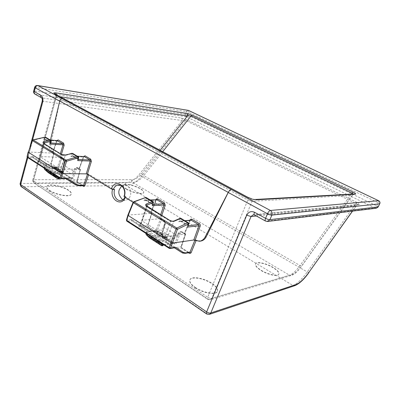 <?xml version="1.0" encoding="UTF-8"?>
<svg xmlns="http://www.w3.org/2000/svg" width="400" height="400" viewBox="0 0 400 400"><rect width="100%" height="100%" fill="white"/><g stroke="black" fill="none" stroke-linecap="round" stroke-linejoin="round"><path stroke-width="0.3" stroke-dasharray="2 1.5" d="M158.75 236.41C165.925 241.11 175.665 239.74 168.135 235.235L161.86 232.66C155.66 231.755 154.625 233.005 158.75 236.41M126.38 188.935C131.93 192.42 142.555 194.67 143.615 192.64C144.18 191.655 143.1 190.335 140.37 188.67C134.855 185.27 124.465 183.03 123.275 185.04C122.69 185.98 123.725 187.28 126.38 188.935M126.31 189.135C131.86 192.62 142.485 194.865 143.545 192.835C144.11 191.85 143.03 190.525 140.305 188.86C134.785 185.465 124.4 183.225 123.205 185.235C122.625 186.18 123.655 187.48 126.31 189.135M49.625 190.395C55.7 194.665 69.56 197.165 71.115 194.38C71.865 193.225 70.935 191.78 68.325 190.04C62.285 185.91 48.78 183.385 47.01 186.155C46.25 187.255 47.12 188.67 49.625 190.395M49.555 190.625C55.625 194.895 69.485 197.395 71.04 194.605C71.79 193.455 70.86 192.005 68.255 190.265C62.215 186.13 48.71 183.61 46.94 186.385C46.175 187.485 47.05 188.9 49.555 190.625M261.32 270.375C267.945 274.49 277.605 276.59 278.805 274.24C279.535 272.5 277.595 270.2 272.975 267.345C266.415 263.35 257.025 261.28 255.71 263.595C254.925 265.245 256.795 267.505 261.32 270.375M261.225 270.6C267.85 274.715 277.51 276.81 278.71 274.465C279.445 272.72 277.5 270.42 272.885 267.56C266.325 263.565 256.935 261.495 255.62 263.815C254.83 265.465 256.7 267.73 261.225 270.6M195.4 287.51C202.97 292.745 215.455 294.995 217.315 291.575C218.45 289.305 216.6 286.53 211.775 283.255C204.27 278.215 192.195 275.97 190.15 279.355C188.96 281.495 190.71 284.215 195.4 287.51M195.295 287.775C202.865 293.01 215.35 295.26 217.21 291.835C218.345 289.56 216.5 286.785 211.675 283.505C204.17 278.465 192.1 276.225 190.05 279.61C188.86 281.755 190.61 284.475 195.295 287.775M124.94 197.28L125.42 196.115L124.1 196.16M121.665 186.015L124.585 184.925C130.115 184.91 131.705 193.76 130.18 195.955C129.69 198.175 128.02 199.65 125.17 200.38L122.75 199.815M56.645 94.83L56.51 96.185L55.615 96.22L56.22 96.79L247.805 200.01L252.04 201.33L254.455 199.51M247.795 197.27C248.3 197.73 248.3 198.64 247.805 200.01L207.735 297.245L33.28 180.735L56.22 96.79L55.545 94.24M357.04 202.465L186.945 119.795L181.325 117.99L42.085 97.94L35.51 94.32L186.1 116.705L375.075 207.995L265.91 221.125L254.885 215.055L359.285 204.67C360.155 204.435 359.44 203.715 357.13 202.51L355.98 203.5C356.89 203.985 357.105 204.605 356.635 205.36L356.225 205.74L256.31 215.98M125.42 196.115L125.495 196.76L151.72 212.845L151.995 213.215L150.51 213.38L155.79 199.75L156.065 200.13L150.51 213.38L127.89 215.095M125.495 196.76L125.235 197.46M112.595 189.315L112.72 188.92L114.62 189.495M87.495 174.27L87.625 173.88L88.775 174.23L112.72 188.92M53.93 152.85L50.855 164.385L53.93 152.85C51.31 150.71 50.315 147.505 50.95 143.235L49.745 143.16L50.47 140.095M62.37 98.77C61.11 98.765 60.24 99.565 59.765 101.17L50.95 143.235M200.76 241.075L196.28 240.18L196.01 240.825M87.625 173.88L86.26 173.865M133.12 202.305L150.425 212.94M161.8 215.34L160.5 219.13L163.025 220.68C164.27 221.65 164.68 222.99 164.25 224.705L165.035 224.625L161.86 234.435L162.255 235.64L174.12 243.14L175.085 242.78L176.31 243.145C175.85 244.035 175.2 244.275 174.365 243.865L162.515 236.365L161.75 233.965L164.915 224.17C165.185 222.98 164.885 222.045 164.015 221.37L161.47 219.805L157.09 231.03C156.655 231.905 156.035 232.15 155.23 231.76L148.565 227.54L147.825 225.185L151.72 212.845M145.845 233.355L146.535 231.6L160.655 230.02C161.82 229.725 162.745 228.745 163.43 227.08L164.25 224.705M163.43 227.08L177.18 235.625L178.16 233.305L180.09 231.72L181.515 232.045L184.165 233.675L189.93 220.175M49.745 143.16C49 147.43 49.93 150.635 52.54 152.785L56.755 140.77L52.54 152.785M61.465 154.21L60.445 157.645L62.425 158.865C63.4 159.64 63.72 160.8 63.385 162.345L64.24 162.37L61.82 171.305L62.135 172.345L71.665 178.295L72.17 177.835L75.11 169.085L74.26 169.07L76.11 167.51L78.945 169.015L83.535 156.49M44.13 168.095L44.785 166.58L60.02 166.935C61.265 166.805 62.17 165.995 62.74 164.5L63.385 162.345M62.74 164.5L73.495 171.185L74.26 169.07M38.62 161.29L38.555 161.29C37.64 161.34 37.565 161.64 38.325 162.19L56.225 173.62L59.705 174.685L65.825 178.58L60.485 178.505L27.7 157.475L33.13 157.75L33.07 156.755L43.38 163.415L46.185 164.255L50.855 164.385L51.165 165.41L56.63 168.795L57.125 168.34L60.72 157.36L61.595 158.425L58.24 168.69L56.79 169.465L51.545 166.145L50.95 164.095M60.445 157.645L59.32 157.3L40.865 156.55L39.43 160.89L49.715 167.445L52.47 168.245L57.125 168.34L58.24 168.69M60.71 157.36L59.32 157.3L60.425 153.575M151.805 213.285L147.91 225.63L148.29 226.81L155.355 231.125L155.885 230.665L160.56 218.66L161.47 219.805M160.5 219.13L159.275 218.77L142.14 220.255L140.27 225.025L149.095 230.65L151.565 231.15L155.885 230.665L157.09 231.03M160.56 218.66L159.275 218.77L160.685 214.66M53.835 153.14L28.155 152.045M44.615 142.905L43.835 143.475L44.155 144.265L62.33 155.355L58.635 168.38L60.625 168.98L80.27 169.365L77.05 180.915L77.375 181.98L83.25 185.61L78.385 185.585L76.03 185.105L70.35 181.49L72.75 182L77.375 181.98L77.735 182.715L77.1 180.585L77.05 180.915L72.445 180.925L69.695 180.15L59.67 173.67L57.11 172.87L39.2 161.465L44.37 143.795M72.395 153.36L71.63 153.845L70.84 156.445L72.66 156.085L72.38 155.555L70.84 156.445L83.41 156.99L84 156.51L83.41 156.99L79.135 169.285L78.945 169.015M194.85 240.255L195.03 239.82L193.795 240M195.03 239.82L196.28 240.18M146.445 205.715L146.96 206.985L170.485 221.335L165.485 235.68L167.66 236.305L185.575 234.015L185.135 234.35L182.47 232.71C181.475 232.245 180.705 232.535 180.165 233.585L176.31 243.145M180.33 218.39L179.805 218.85L178.73 221.7L180.705 221.23L180.51 220.705L178.73 221.7L190.13 220.59L190.75 220.095L190.13 220.59L184.485 234.11L184.165 233.675M162.735 151.69L143.795 175.6L300.03 265.54L301.75 266.03L352.68 194.9L354.19 193.96L352.255 195.285L301.745 265.82C298.31 270.515 295.24 273.345 292.53 274.31L211.835 298.345L252.04 201.33L352.255 195.285L352.915 194.035M55.615 96.22L55.615 94.89L55.645 96.185L32.78 179.945L33.915 182.85L208.37 299.395L289.515 275.22L132.625 182.44L34.57 182.995C33.67 182.235 33.375 181.13 33.685 179.685L131.805 179.69C135.185 179.53 138.45 177.545 141.59 173.735L160.185 150.32M141.59 173.735L143.795 175.6C140.21 179.955 136.485 182.23 132.625 182.44C131.785 181.805 131.51 180.89 131.805 179.69M351.24 194.125L300.03 265.54C296.135 270.885 292.63 274.11 289.515 275.22L291.245 275.455C294.165 274.63 297.67 271.49 301.75 266.03L301.745 265.82M181.325 117.99C182.165 118.525 182.435 119.375 182.14 120.53L139.355 174.34C134.925 179.715 130.29 182.535 125.44 182.795C125.15 183.985 125.42 184.895 126.25 185.525C131.575 185.205 136.67 182.09 141.53 176.18L185.7 120.49L355.935 203.48L307.245 271.94C301.94 279.285 297.165 283.79 292.92 285.45L207.285 314L21.93 186.775L126.25 185.525L292.92 285.45L294.74 285.68M42.13 101.475L43.08 101.295L182.14 120.53L185.7 120.49L186.945 119.795M254.425 214.945L253.315 214.72L358.05 204.45L356.225 205.74L352.4 211.13M359.285 204.67L358.05 204.45L356.635 205.36M42.085 97.94C43.025 98.635 43.355 99.75 43.08 101.295L21.06 183.455L125.44 182.795M150.7 213.315L156.505 199.69L155.885 200.18L144.035 200.715L145.92 200.26L145.735 199.75L144.035 200.715L145.01 197.94L146.365 198.045L146.37 197.645M150.465 200.06L145.92 200.26L152.79 204.405L152.55 203.855L145.735 199.75M180.705 221.23L188.18 225.76M185.035 220.785L180.095 221.12L184.835 220.665M174.47 247.81L169.455 248.41L127.035 221.195L132.085 220.805L141.17 226.665L143.915 227.255L150.62 231.52L155.36 231.125L150.62 231.52L148.435 231.245L139.19 225.42C138.38 225.625 138.485 226.09 139.505 226.805L162.625 241.57L166.3 242.655L165.955 241.36L163.53 240.655L165.485 235.68L142.265 221.055L141.795 220.385L142.14 220.255L146.715 206.145M151.995 213.215L147.91 225.63L143.55 226.06L141.01 225.505L131.97 219.645L132.125 220.83L139.395 225.46L140.575 225.115M181.515 232.045L182.235 231.96L185.585 234.015L181.33 246.72L177.13 247.38L174.71 246.94L165.955 241.36L167.66 236.305L174.1 220.96M131.97 219.645L131.535 219.545L131.905 220.78L139.19 225.42L140.27 225.025L139.355 225.44L132.085 220.805L147.945 230.98L149.095 230.65M170.43 220.6L170.485 221.335L173.745 221.405L179.475 218.88L181.2 218.945L181.225 218.545M174.71 246.94L174.79 248.07L175.39 248.42L177.525 248.625L181.74 247.955L189.215 252.65M188.455 252.78L181.97 248.68L181.495 246.64L181.74 247.955L189.095 252.52L184.765 253.23L182.685 253.07M151.565 231.15L151.015 231.615L148.43 231.24L141.07 226.585L141.01 225.505M165.875 241.36L166.235 242.655L174.6 247.79L166.41 242.675L166.255 241.445M166.3 242.655L182.69 253.07M139.245 225.415L140.195 225.025M174.38 247.825L166.45 242.695L174.52 247.805M133.685 201.795L133.33 202.26L144.67 197.955L145.02 197.5M145.795 197.43L145.01 197.94L144.67 197.955L145.115 197.48M145.96 200.28L145.76 199.765L146.365 198.045L153.36 202.455M152.735 204.605L152.57 203.87M188.085 226.055L187.89 225.15L180.535 220.715L181.2 218.945L188.8 223.77M179.825 218.435L179.475 218.88L179.92 218.415M181.18 218.93L181.155 218.455M188.05 225.665L188.435 222.825M188.49 223.32L188.535 223.005M146.345 198.03L146.295 197.555M152.745 204.375L153.02 201.59M153.095 202.08L153.13 201.82M188.205 225.675L180.575 221.2L180.51 220.705M188.09 226.04L187.91 225.165M57.04 140.605L56.66 141.05L43.91 140.155L45.655 139.8L45.39 139.295L43.91 140.155L44.63 137.625L45.86 137.73L45.73 137.265M56.225 173.62L57.11 172.87L58.635 168.38L40.665 157.06L44.155 144.265L43.99 143.56M33.07 156.755L32.595 156.61L32.885 157.675L38.555 161.29L39.77 161.015M43.835 143.475L38.895 160.99L39.35 160.88M62.175 154.64L62.33 155.355L65.26 155.46L65.595 154.985M69.695 180.15L69.72 181.125L70.35 181.49M46.185 164.255L46.475 165.29L51.735 168.635L56.63 168.795L51.735 168.635L49.315 168.085L33.13 157.75L44.025 164.715L46.475 165.29L51.165 165.41L51.545 166.145M43.38 163.415L43.39 164.345L33.075 157.71L38.645 161.365L38.895 160.99L39.2 161.465L38.325 162.19M59.245 173.535L59.51 174.64L65.595 178.52L59.705 174.685L59.67 173.67M59.58 174.65L59.33 173.545L60.625 168.98L65.26 155.46L71.265 153.83L72.89 153.95L72.865 153.57M65.78 178.595L70.345 181.485M32.895 139.89L32.58 140.37L44.265 137.595L44.58 137.12M45.155 137.175L44.265 137.595L44.675 137.125M50.54 140.145L45.57 139.79L45.86 137.73L51.26 141.08M50.835 142.895L50.7 142.49L45.41 139.305M78.4 156.85L78.225 159.48L78.08 158.985L72.4 155.565L72.89 153.95L78.7 157.57M71.6 153.355L71.265 153.83L71.695 153.355M72.87 153.94L72.78 153.48M78.515 157.325L78.415 156.86M45.86 137.73L45.82 137.355M50.715 142.505L50.97 140.405M51.1 140.875L50.99 140.42M77.445 156.275L72.625 156.065L72.38 155.555M77.34 156.215L72.325 155.995L78.225 159.48L78.095 159M163.465 244.855L162.875 244.965L163.425 244.935M163.145 244.715L151.165 237.025L150.155 235.865L150.9 237.27L162.875 244.965L162.39 245.61L162.815 245.73M177.18 235.625C176.385 237.25 175.405 238.225 174.245 238.54L160.655 230.02M146.535 231.6L146.615 232.1L159.04 240.05L160.33 240.415L174.245 238.54M160.085 233.28L160.655 233.645L156.825 234.105L156.135 233.67L157.5 232.045L154.18 232.425L153.61 232.065L157.455 231.625L158.31 232.16L157.05 233.64L160.085 233.28L160.29 232.725L160.86 233.09L160.655 233.645M159.755 235.67L160.57 236.185L160.18 236.23L157.98 234.835L159.18 235.3L161.745 234.985L160.94 234.475L161.275 234.435L163.19 235.24L159.755 235.67L159.965 235.105L160.775 235.62L160.57 236.185M162.85 236.47L166.295 237.13L166.875 237.94L165.765 238.31L162.295 237.65L161.715 236.84L162.85 236.47L163.055 235.91L166.505 236.57L167.08 237.38L165.975 237.75L162.505 237.085L161.92 236.28L163.055 235.91M163.035 245.54L161.455 245.6M149.615 237.97L150.445 237.925L162.39 245.61M160.33 240.415L159.755 241.915L159.06 241.835M162.68 245.375L150.71 237.68L149.75 236.73L150.445 237.925L151.19 237.04M145.83 233.345L146.33 231.685M149.285 237.695L146.035 234.57L146.065 233.14M149.6 237.96L149.27 237.675L149.34 236.71L146.11 233.595M164.005 237.395L166.375 237.05L165.015 236.265L162.69 236.555L162.94 237.03L164.005 237.395L163.795 237.955L166.125 237.65L165.865 237.185L164.81 236.82L162.48 237.115L162.73 237.59L163.795 237.955M166.505 236.57L166.295 237.13M165.975 237.75L165.765 238.31M162.505 237.085L162.295 237.65M162.94 237.03L162.73 237.59M166.335 237.09L166.125 237.65M166.075 236.625L165.865 237.185M165.015 236.265L164.81 236.82M162.69 236.555L162.48 237.115M160.775 235.62L160.18 236.23M160.385 235.67L158.185 234.275L159.385 234.74L161.955 234.425L161.145 233.915L161.485 233.875L163.395 234.685L163.19 235.24M163.395 234.685L159.965 235.105M162.93 234.39L162.725 234.95M161.485 233.875L161.275 234.435M161.145 233.915L160.94 234.475M161.955 234.425L161.745 234.985M159.385 234.74L159.18 235.3M158.575 234.225L158.37 234.79M158.185 234.275L157.98 234.835M160.86 233.09L157.03 233.545L156.825 234.105M157.03 233.545L156.34 233.11L157.705 231.49L154.385 231.87L153.81 231.505L157.66 231.07L158.51 231.605L157.05 233.64M157.255 233.085L160.29 232.725M158.51 231.605L158.31 232.16M157.66 231.07L157.455 231.625M153.81 231.505L153.61 232.065M154.385 231.87L154.18 232.425M157.705 231.49L157.5 232.045M156.34 233.11L156.135 233.67M59.48 178.175L50.17 172.2L49.175 171.11L49.89 172.385L59.215 178.375L58.77 178.94L58.175 178.94L48.86 172.94L49.465 172.95L58.76 178.93M73.495 171.185C72.835 172.65 71.885 173.45 70.64 173.59L60.02 166.935M44.785 166.58L44.495 166.645L44.67 166.9L54.305 173.065L55.485 173.42L70.64 173.59M58.105 168.93L58.555 169.215L54.405 169.135L53.87 168.795L55.93 167.905L51.9 167.545L56.055 167.635L56.72 168.055L54.825 168.865L58.105 168.93L58.265 168.425L58.71 168.71L58.555 169.215M56.805 170.395L57.435 170.795L57.015 170.79L55.3 169.705L56.355 170.11L59.14 170.16L58.51 169.76L58.875 169.77L60.165 170.23L56.805 170.395L56.965 169.885L57.595 170.285L57.435 170.795M59.68 171.195L62.98 171.94L63.35 172.435L61.95 172.63L58.625 171.88L58.26 171.38L59.68 171.195L59.835 170.685L63.14 171.435L63.51 171.925L62.11 172.12L58.785 171.37L58.42 170.87L59.835 170.685M48.29 172.68L48.86 172.94L48.565 171.87L44.53 168.415L44.435 167.98M55.485 173.42L55.06 174.79L54.38 174.675M59.29 178.835L48.825 171.875L49.465 172.95L50.17 172.2M44.13 168.12L44.495 166.645M48.375 171.8L48.28 172.665L44.435 169.285L44.53 168.415M60.215 171.705L62.75 171.74L61.72 171.095L59.195 171.055L59.26 171.375L60.215 171.705L60.055 172.215L62.695 172.195L61.56 171.605L60.175 171.51L58.915 171.625L60.055 172.215M63.14 171.435L62.98 171.94M62.11 172.12L61.95 172.63M58.785 171.37L58.625 171.88M59.26 171.375L59.1 171.885M62.75 171.74L62.59 172.25M62.67 171.425L62.51 171.935M61.72 171.095L61.56 171.605M59.195 171.055L59.035 171.565M57.595 170.285L57.17 170.28L57.015 170.79M57.17 170.28L55.46 169.195L56.51 169.6L59.295 169.65L58.67 169.255L59.035 169.26L60.685 169.955L60.525 170.46M60.685 169.955L56.965 169.885M60.325 169.725L60.165 170.23M59.035 169.26L58.875 169.77M58.67 169.255L58.51 169.76M59.295 169.65L59.14 170.16M56.51 169.6L56.355 170.11M55.88 169.2L55.725 169.71M55.46 169.195L55.3 169.705M58.71 168.71L54.56 168.625L54.405 169.135M54.56 168.625L54.025 168.285L56.09 167.4L52.055 167.04L56.21 167.135L56.88 167.555L54.98 168.36L54.825 168.865M54.98 168.36L58.265 168.425M56.88 167.555L56.72 168.055M56.21 167.135L56.055 167.635M52.055 167.04L51.9 167.545M52.5 167.32L52.345 167.83M56.09 167.4L55.93 167.905M54.025 168.285L53.87 168.795M184.485 234.11L190.285 220.535L190.055 220.165M143.55 226.06L143.915 227.255L148.45 226.83L147.825 225.185M161.865 245.71L149.885 237.995L149.505 236.76L150.155 235.865L161.86 234.435L161.75 233.965M185.71 234.02L181.495 246.64L181.175 246.215L185.135 234.35M77.1 180.585L80.105 169.8L80.475 169.445L77.67 167.76L76.88 167.745M80.105 169.8L78.025 168.52C77.25 168.17 76.655 168.48 76.24 169.445L73.3 178.19L72.17 177.835L59.505 177.96M73.3 178.19L71.79 178.955L62.505 173.08L61.895 170.995L61.82 171.305L49.175 171.11L48.565 171.87M79.135 169.285L83.65 156.945L83.455 156.67M250.145 200.96C250.78 199.52 251.36 198.85 251.885 198.96M55.2 94.085L55.615 94.89L55.27 94.11M34.62 87.335L186.27 111.535L188.02 110.275M37.55 85.515C36.66 85.46 36.01 86.035 35.595 87.245L34.605 91.02L185.305 114.25C185.015 115.37 185.28 116.19 186.1 116.705L187.835 115.105L188.8 112.395L378.28 202.745L376.755 205.855L187.835 115.105L185.305 114.25L186.27 111.535L188.8 112.395L188.555 110.445M357.13 202.51L355.98 203.5M88.775 174.23L88.54 174.91M82.32 185.62L77.735 182.715M61.895 170.995L64.31 162.08L63.59 159.65L61.595 158.425M32.485 140.105L27.795 157.615M181.97 248.68L181.175 246.215M60.72 157.36L63.22 158.895L62.425 158.865M160.57 218.66L163.755 220.615L163.025 220.68M52.655 152.87L54.045 152.94M196.06 240.065L194.83 240.245M60.205 96.74L56.51 96.185L33.685 179.685L32.78 179.945C32.485 181.16 32.865 182.13 33.915 182.85L207.84 299.4L210.355 299.745L291.245 275.455L292.53 274.31M308.99 272.45L307.245 271.94L141.53 176.18L139.355 174.34M378.63 200.695L378.28 202.745L379.765 203.795M378.245 206.89L376.755 205.855L375.075 207.995L376.37 208.21M34.86 94.065L35.51 94.32C34.59 93.65 34.285 92.545 34.605 91.02L33.63 91.165M211.835 298.345L210.355 299.745L207.84 299.4C207.345 299.13 207.31 298.415 207.735 297.245C209.285 298.21 210.65 298.58 211.835 298.345M206.53 313.89L209.4 314.36M20.055 183.935L21.06 183.455C20.755 184.9 21.045 186.005 21.93 186.775L20.93 186.405M265.46 221.015L267.615 221.465M131.535 219.545L126.66 219.95L128.105 215.02L133.095 202.375M162.625 241.57L163.53 240.655L140.405 225.925L146.96 206.985L146.885 206.255M185.25 253.335L177.525 248.625L177.13 247.38M139.505 226.805L140.405 225.925L139.89 225.155L141.8 220.38L146.4 205.855M126.41 220.125L126.66 219.95L127.035 221.195L126.765 221.115M32.595 156.61L27.405 156.405L28.475 151.925L32.58 140.37L32.265 140.455M72.66 156.085L78.235 159.445M45.685 139.82L50.835 142.925M52.47 168.245L51.955 168.705L49.315 168.085L43.39 164.345L48.75 167.77L49.715 167.445M78.385 185.585L72.75 182L72.445 180.925M27.085 156.54L27.405 156.405L27.7 157.475L27.4 157.36M150.9 237.27L162.255 235.64L162.515 236.365M160.75 218.7L163.755 220.615C165.005 221.58 165.43 222.92 165.035 224.625L162.045 234.355L162.415 235.655L174.275 243.155L162.895 244.975M163.44 244.645L175.085 242.78L178.935 233.21L178.16 233.305M159.755 241.915L159.71 242.25M158.5 241.475L159.04 240.05M146.615 232.1L146.17 233.565M150.71 237.68L150.445 237.925M165.33 237.345L165.125 237.905M163.695 236.31L163.49 236.875M49.89 172.385L62.31 172.385L71.6 178.26L59.23 178.385M55.06 174.79L55.055 175.105M53.9 174.365L54.305 173.065M44.67 166.9L44.34 168.23M59.045 178.74L58.77 178.94M49.725 172.75L49.465 172.95M61.61 171.8L61.45 172.31M60.335 171L60.175 171.51M76.24 169.445L75.11 169.085L76.905 167.53L80.415 169.385M63.59 159.65L63.22 158.895C64.2 159.67 64.54 160.83 64.24 162.37L64.31 162.08M180.165 233.585L178.935 233.21L180.81 231.63L182.38 231.975L182.47 232.71M155.23 231.76L155.125 231.05L148.45 226.83L148.565 227.54M164.915 224.17L165.215 224.55C165.54 222.62 165.1 221.315 163.905 220.635L164.015 221.37M163.715 244.82L174.275 243.155L174.365 243.865M83.23 185.61L77.55 182.02L77.295 180.845L80.475 169.445M78.025 168.52L77.83 167.8L76.11 167.51M71.79 178.955L71.6 178.26L59.975 178.26M62.505 173.08L62.08 171.24L64.495 162.315C64.915 161.055 64.545 159.925 63.385 158.93L60.91 157.415M54.1 153.09L51.12 164.32L51.34 165.45L56.59 168.77L56.79 169.465M217.21 291.835L217.315 291.575M125.17 200.38L120.41 200.585M352.55 211.11L356.63 205.365M27.22 157.17L29.935 147.02M152.74 204.585L145.46 200.175L150.305 199.96M50.83 142.96L45.395 139.735L50.45 140.095M166.875 237.94L167.08 237.38M161.715 236.84L161.92 236.28M166.165 237.61L166.375 237.05M162.435 237.16L162.645 236.6M63.35 172.435L63.51 171.925M58.26 171.38L58.42 170.87M62.695 172.195L62.855 171.685M58.915 171.625L59.075 171.115M180.09 231.72L180.815 231.63M180.81 231.635L182.38 231.975L185.695 234.01M57.235 140.575L52.705 153.025M124.585 184.925L118.65 184.985M190.05 279.61L190.15 279.355M167.905 235.09L161.86 232.66"/><path stroke-width="0.6" d="M113.285 189.52L111.375 188.945C114.77 177.94 128.37 186.035 124.17 196.805L124.1 196.16C126.06 191.06 122.83 184.77 118.65 184.985C116.23 185.12 114.44 186.635 113.285 189.52L114.62 189.495C112.83 194.61 116.235 200.915 120.41 200.585C122.33 200.43 123.84 199.33 124.94 197.28M122.75 199.815C119.1 196.145 117.99 192.675 119.42 189.4L121.665 186.015M352.915 194.035L352.035 193.105L191.04 115.905L187.48 115.95L60.205 96.74M191.04 115.905L192.32 115.225L353.1 192.095L351.24 194.125M254.455 199.51L252.06 199.115L247.36 197.155L54.975 94.03L53.755 92.935L55.57 92.845L56.645 94.83M55.57 92.845L186.65 113.385C187.505 113.925 187.785 114.78 187.48 115.95L160.185 150.32M55.545 94.24L54.975 94.03M125.235 197.46C121.48 207.365 109.305 199.285 112.595 189.315M195.05 240.36L193.795 240L198.89 225.815L200.155 226.17L195.05 240.36L199.57 241.255C202.07 240.735 203.915 239.325 205.105 237.02L206.155 236.87L228.245 192.475C229.225 190.735 230.275 189.76 231.4 189.54L270.375 210.47L378.54 200.68L188.365 110.385L37.94 85.645L231.4 189.54M206.155 236.87C205.015 239.165 203.22 240.565 200.76 241.075L199.57 241.255M87.41 174.215L86.26 173.865L90.215 161.045L91.375 161.39L87.41 174.215L111.375 188.945M124.17 196.805L133.12 202.305M231.34 189.545C230.25 189.745 229.215 190.69 228.235 192.38L205.105 237.02M50.47 140.095L59.715 101.065C60.215 99.515 61.075 98.745 62.3 98.755M254.425 214.945L253.315 214.72L251.045 216.52L246.73 215.2C248.525 211.845 251.105 210.855 254.475 212.24L265.565 218.31L267.5 213.75L228.245 192.475M42.715 101.93L42.16 101.35C42.465 99.935 42.3 98.755 41.665 97.82C40.8 97.33 40.505 96.46 40.785 95.205C42.66 96.59 43.305 98.835 42.715 101.93L32.485 140.105M247.795 197.27L247.36 197.155M192.32 115.225L191.075 115.92L162.735 151.69M252.06 199.115L254.48 199.51L354.19 193.96L355.305 194.185L255.875 199.825M193.795 240L172.43 243.09L170.505 248.025L175.57 247.37L183.45 252.5L185.79 252.875L189.945 252.155L191.18 252.525C190.705 253.42 190.03 253.66 189.17 253.23L188.455 252.78M155.805 199.72C156.275 198.84 156.905 198.58 157.7 198.94L164.485 202.965L165.22 205.365L163.99 205.015L163.63 203.81L156.85 199.775L150.305 199.96M164.485 202.965L163.63 203.81L152.795 204.395L152.24 205.68L152.735 204.605M188.18 225.76L187.615 227.075L198.89 225.815L198.5 224.555L191.17 220.195L184.835 220.665M133.095 202.375L127.88 215.1L128.15 215.49L171.1 242.71L172.43 243.09L177.41 229.34L176.815 228.07L187.64 222.895L188.22 224.14L177.41 229.34L176.075 228.95L133.385 202.705L128.15 215.49L126.7 220.43L169.18 247.65L176.075 228.95L176.815 228.07L134.115 201.88L133.615 201.825L133.12 202.315L133.385 202.705L134.115 201.88L145.455 197.575L133.685 201.795M153.36 202.455L147.035 205.17L146.4 205.855M185.79 252.875L185.25 253.335L182.685 253.07L174.47 247.81M185.25 253.335L189.425 252.615L189.945 252.155L194.85 240.255M174.52 247.805L175.57 247.37M146.16 197.52L145.63 197.54L152.36 201.575L152.885 201.55L146.16 197.52M152.74 204.585L153.325 202.58L152.885 201.55L153.08 202.795L152.24 205.68L163.99 205.015L160.685 214.66M188.8 223.77L188.545 224.105L188.31 222.79L181.03 218.43L180.33 218.39M181.155 218.455L180.515 218.47L187.805 222.845L188.22 224.14L188.545 224.105L188.085 226.055M146.715 206.145L147.035 205.17L146.475 203.96L152.36 201.575L152.745 202.81L152.185 201.615L145.115 197.48M188.435 222.825L187.64 222.895L180.35 218.515L179.755 218.465L174.1 220.96M170.43 220.6L170.365 220.56C172.7 221.61 172.86 221.115 174.025 220.99L174.62 221.045C173.13 221.54 171.605 221.39 170.04 220.585L146.48 206.225C145.285 205.35 145.28 204.595 146.475 203.96M180.6 218.325L181.025 218.425M181.225 218.545L188.3 222.785M188.535 223.005L188.76 223.9L188.09 226.04M146.37 197.645L152.875 201.545M86.26 173.865L62.705 173.605L61.29 178.095L66.855 178.24L76.48 184.465L79.175 185.195L83.76 185.15L87.495 174.27M56.85 140.545L58.255 139.94L63.57 143.095L64.15 145.175L63.015 144.835L62.735 143.795L57.04 140.605M50.835 142.925L50.305 144.025L50.835 142.895M78.235 159.445L77.7 160.595L90.215 161.045L89.915 159.96L84.22 156.575L77.34 156.215M32.265 140.455L28.335 152.22L61.49 173.24L62.705 173.605L66.575 161.255L66.065 160.145L77.51 156.795L78.01 157.885L66.575 161.255L65.36 160.88L32.445 140.645L28.335 152.22L27.26 156.705L60.075 177.735L65.36 160.88L66.065 160.145L33.14 139.95L32.285 140.405L32.445 140.645L33.14 139.95L44.83 137.18L32.895 139.89M78.385 185.585L75.465 184.795L65.845 178.595L66.855 178.24M79.175 185.195L78.645 185.66L83.25 185.61L83.76 185.15L84.9 185.505C84.535 186.33 84.015 186.585 83.345 186.27L82.32 185.62M45.73 137.265L45.155 137.175M51.26 141.08L50.915 141.4L50.81 140.345L45.01 137.165L50.81 140.345M78.7 157.57L78.375 157.9L78.245 156.795L72.73 153.45L72.07 153.4L78.245 156.795M65.595 154.985L71.89 153.42L77.69 156.775L78.01 157.885L78.375 157.9L77.7 160.595L78.33 159.505M60.425 153.575L63.015 144.835L50.305 144.025L50.915 141.4L50.55 141.375L50.07 140.325L44.675 137.125M44.615 142.905L44.125 141.85L50.25 140.31L50.55 141.375L44.615 142.905L44.37 143.795M62.175 154.64L62.095 154.595C62.965 155.115 65.255 155.275 65.54 155L61.74 154.575L43.55 143.485C42.66 142.815 42.85 142.27 44.125 141.85M72.865 153.57L78.4 156.85M78.415 156.86L78.675 157.675L78.155 159.765L78.225 159.48L89.915 159.96L90.755 159.225L91.375 161.39M44.58 137.12L45.585 137.21M45.82 137.355L50.97 140.405M50.99 140.42L51.24 141.18L50.83 142.96M50.97 143.005L62.735 143.795L63.57 143.095M159.71 242.25L162.845 245.335L162.3 245.805L161.57 245.675L158.51 242.66L158.5 241.475M146.17 233.565L146.235 234.77L149.615 237.97M159.06 241.835L145.845 233.355M159.765 242.355L158.51 242.66L146.235 234.77L145.83 233.345M162.685 245.29L161.445 245.59L149.285 237.695M161.865 245.71L163.035 245.54M55.055 175.105L58.945 178.545L58.415 179.01L57.86 178.87L54.07 175.51L53.9 174.365M44.34 168.23L44.545 169.39L48.39 172.77L57.725 178.78M54.38 174.675L44.13 168.095M55.13 175.215L54.07 175.51L44.545 169.39L44.13 168.12M58.76 178.48L57.71 178.77L48.29 172.68M58.77 178.94L59.205 178.545L59.29 178.835M59.525 178.38L59.615 178.03M58.98 179.015L57.86 178.87M190.055 220.165L189.96 220.1C190.46 219.175 191.15 218.91 192.025 219.305L199.355 223.655C200.17 224.265 200.435 225.1 200.155 226.17M352.035 193.105L353.19 192.14C355.495 193.315 356.2 193.995 355.305 194.185M186.65 113.385L192.255 115.195M55.27 94.11L53.755 92.935M59.7 101.135L35.19 87.8C35.75 86.315 36.67 85.595 37.94 85.645L37.55 85.515C36.135 85.385 35.175 85.965 34.66 87.25M34.615 87.425L33.66 91.055L34.19 91.59L35.175 87.84L34.62 87.335M88.54 174.91L84.9 185.505M41.465 97.705L35.09 94.195C34.215 93.705 33.915 92.84 34.19 91.59L40.785 95.205M27.795 157.615L20.58 184.53L206.635 311.895L246.73 215.2M196.01 240.825L191.18 252.525M165.22 205.365L161.8 215.34M228.235 192.38L59.715 101.065M64.15 145.175L61.465 154.21M83.535 156.49L85.06 155.845L90.755 159.225M267.615 221.465L265.595 221.09C265.01 220.755 265 219.83 265.565 218.31C267.335 219.25 268.79 219.7 269.93 219.65L267.615 221.465L376.37 208.21L378.13 206.95L379.66 203.825L271.875 215.1L269.93 219.65L378.245 206.89M256.31 215.98L251.045 216.52L210.8 312.99L295.95 284.57C299.79 283.065 304.135 278.96 308.99 272.25L352.4 211.13M376.37 208.21L378.235 206.915L379.66 203.825C380.15 202.48 379.775 201.43 378.54 200.68L188.51 110.425L37.55 85.515M271.875 215.1C270.74 215.14 269.28 214.685 267.5 213.75C268.37 211.845 269.33 210.755 270.375 210.47C272.015 211.59 272.51 213.13 271.875 215.1M352.55 211.11L308.99 272.25M308.99 272.45C304.1 279.39 299.35 283.805 294.74 285.68L295.95 284.57M210.8 312.99C209.595 313.265 208.21 312.9 206.635 311.895C206.205 313.055 206.235 313.765 206.725 314.02L209.4 314.36L210.8 312.99M206.53 313.89L21.23 186.62L20.11 183.735L27.22 157.17M265.46 221.015L254.565 215.02C253.955 214.67 253.93 213.745 254.475 212.24M42.085 97.94L41.665 97.82M188.555 110.445L188.02 110.275M188.205 225.675L198.5 224.555L199.355 223.655M192.025 219.305L191.17 220.195L185.035 220.785M157.7 198.94L156.85 199.775L150.465 200.06M174.38 247.825L182.23 252.83L183.45 252.5M179.92 218.415L180.515 218.47L174.62 221.045M169.285 248.395L169.94 248.52L170.505 248.025L169.18 247.65L169.285 248.395L169.94 248.52L174.605 247.79L175.17 247.3M127.86 215.175L126.43 220.045L126.85 221.17L169.21 248.345M146.885 206.255L146.48 206.225M146.445 205.72L170.04 220.585M85.06 155.845L84.22 156.575L77.445 156.275M58.255 139.94L57.42 140.635L50.54 140.145M65.78 178.595L75.465 184.795L76.48 184.465M71.695 153.355L65.88 155.05M60.29 178.465L60.735 178.585L61.29 178.095L60.075 177.735L60.29 178.465L60.735 178.585L65.845 178.595L66.395 178.11M28.155 152.045L27.095 156.475L27.505 157.43L60.205 178.41M43.99 143.56L43.55 143.485M43.835 143.475L61.74 154.575M162.845 245.335L163.44 244.645M58.945 178.545L59.505 177.96M189.215 252.65L189.17 253.23M83.345 186.27L83.23 185.61M55.2 94.085L247.665 197.2L251.885 198.96M209.4 314.36L294.74 285.68M29.935 147.02L42.13 101.475M20.055 183.935L20.93 186.405M33.63 91.165C33.42 92.37 33.83 93.34 34.86 94.065M379.765 203.795C380.265 202.47 379.885 201.435 378.63 200.695M126.41 220.125L126.765 221.115M145.02 197.5L145.795 197.43M179.825 218.435L180.58 218.325M50.45 140.095L57.235 140.575M27.085 156.54L27.4 157.36M71.6 153.355L72.395 153.36M149.6 237.96L161.455 245.6M163.49 244.815L162.815 245.73M59.005 179.01L59.975 178.26"/></g></svg>
